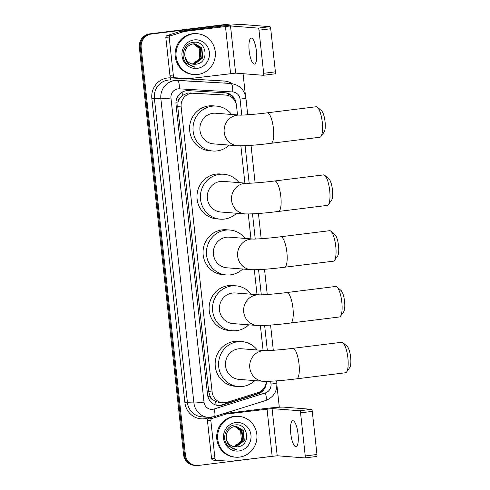 <?xml version="1.0" encoding="UTF-8"?>
<svg xmlns="http://www.w3.org/2000/svg" width="490" height="490" viewBox="0 0 490 490"><rect width="100%" height="100%" fill="white"/><g stroke="black" fill="none" stroke-linecap="round" stroke-linejoin="round"><path stroke-width="0.73" d="M237.497 114.93L236.517 105.865A12.287 11.803 94.5 0 0 225.743 95.066L187.878 92.978L182.243 95.495L180.002 97.927A4.098 3.932 94.5 0 0 178.023 101.963A12.287 0.662 173.8 0 1 175.965 102.208M225.743 95.066A12.287 11.803 94.5 0 0 225.516 95.054L193.617 93.198A12.287 11.803 94.5 0 0 191.559 93.265A12.287 11.803 94.5 0 0 181.153 106.924L212.121 391.957A12.287 11.803 94.5 0 0 222.895 402.755A12.287 11.803 94.5 0 0 227.189 402.266L257.844 392.643A12.287 11.803 94.5 0 0 266.297 381.373M212.776 399.638A12.287 11.803 -85.5 0 1 209.959 395.975L209.983 396.19A4.098 3.932 94.5 0 0 212.776 399.638L215.484 401.439L219.281 402.474L222.895 402.755M178.023 101.963L178.042 102.177A12.287 11.803 -85.5 0 1 180.002 97.927M178.042 102.177L177.729 106.655L208.697 391.694L209.959 395.975M263.087 350.454L260.386 325.58M257.023 294.661L254.322 269.794M250.966 238.869L248.265 214.001M244.902 183.082L240.86 145.849M274.229 455.939A12.287 11.803 -85.5 0 1 272.734 456.227L198.45 465.445A12.287 11.803 -85.5 0 1 196.165 465.5L195.253 465.427A12.287 11.803 -85.5 0 1 184.485 454.634L140.263 47.591A12.287 11.803 -85.5 0 1 150.669 33.939L224.953 24.714A12.287 11.803 -85.5 0 1 227.238 24.665A12.287 11.803 -85.5 0 0 224.953 24.714L150.669 33.939A12.287 11.803 -85.5 0 0 140.263 47.591L184.485 454.634A12.287 11.803 -85.5 0 0 195.253 465.427L194.346 465.359A12.287 11.803 -85.5 0 1 183.572 454.561L139.356 47.524A12.287 11.803 -85.5 0 1 149.756 33.865L224.04 24.647A12.287 11.803 -85.5 0 1 226.325 24.592L228.144 24.733A12.287 11.803 -85.5 0 1 230.471 25.162M236.229 104.235L236.162 103.586A12.287 11.803 94.5 0 0 225.388 92.794A12.287 11.803 94.5 0 0 225.161 92.775L188.479 90.65A12.287 11.803 94.5 0 0 186.421 90.717A12.287 11.803 94.5 0 0 176.014 104.37L207.558 394.701A12.287 11.803 94.5 0 0 218.326 405.5A12.287 11.803 94.5 0 0 222.625 405.01L257.881 393.948A12.287 11.803 94.5 0 0 266.321 381.373M196.165 465.5A12.287 11.803 -85.5 0 1 185.398 454.708L141.175 47.665A12.287 11.803 -85.5 0 1 151.582 34.012L225.865 24.788A12.287 11.803 -85.5 0 1 228.144 24.733M243.065 73.708L245.447 95.642M276.942 385.526L279.3 407.233M263.504 388.772A12.287 11.803 -85.5 0 1 256.968 393.874L221.713 404.936A12.287 11.803 -85.5 0 1 217.872 405.451M224.892 92.763A12.287 11.803 -85.5 0 1 234.392 100.113M197.911 74.468A20.482 19.667 -85.5 0 1 194.107 74.553A20.482 19.667 -85.5 0 1 176.032 54.586A20.482 19.667 -85.5 0 1 193.495 33.804A20.482 19.667 -85.5 0 1 197.299 33.718A20.482 19.667 -85.5 0 1 215.373 53.686A20.482 19.667 -85.5 0 1 197.911 74.468M194.107 74.553L193.195 74.48A20.482 19.667 -85.5 0 1 175.12 54.513A20.482 19.667 -85.5 0 1 192.582 33.73A20.482 19.667 -85.5 0 1 196.386 33.645L197.299 33.718M195.798 64.196C209.769 63.32 206.933 40.186 193.74 42.287C184.118 42.63 179.463 56.515 186.476 63.394L195.136 67.161C188.809 65.715 185.361 61.783 184.804 55.376A10.241 9.837 -85.5 0 0 193.764 64.257A10.241 9.837 -85.5 0 0 195.669 64.208L195.798 64.196A10.241 9.837 -85.5 0 1 195.669 64.208L193.74 64.251M194.156 39.904A14.339 13.769 -85.5 0 1 209.383 52.436A14.339 13.769 -85.5 0 1 197.25 68.367A14.339 13.769 -85.5 0 1 182.017 55.836A14.339 13.769 -85.5 0 1 194.156 39.904M193.029 64.166L194.218 64.098L202.37 57.985L201.506 47.836L194.775 43.794M193.207 64.196L194.579 64.129L202.731 58.01L201.868 47.867L194.953 43.806L193.097 43.849C187.29 45.221 184.528 49.067 184.804 55.376M192.319 64.031L200.925 57.869L200.061 47.72L194.046 43.782M192.496 64.067L193.133 64.012L201.286 57.9L200.422 47.751L194.23 43.775M193.311 43.824L198.928 48.093A10.241 9.837 -85.5 0 1 196.123 62.242L199.84 57.783L198.977 47.64L193.495 43.806M196.123 62.242L192.356 64.025M194.23 67.118L195.136 67.161M256.472 51.37A13.107 3.589 -97.1 0 0 251.211 38.079A13.107 3.589 -97.1 0 0 249.183 50.801A13.107 3.589 -97.1 0 0 254.445 64.092A13.107 3.589 -97.1 0 0 256.472 51.37M175.157 77.781L171.812 77.518A2.046 1.966 -85.5 0 1 169.981 75.717L173.399 75.987L169.271 37.963L165.847 37.699A2.046 1.966 -85.5 0 1 167.249 35.494L180.828 31.231A2.046 1.966 -85.5 0 1 181.165 31.158L222.043 26.086A16.384 0.882 173.8 0 1 242.238 24.5L269.923 26.662A2.046 0.564 82.9 0 1 270.713 28.745L258.983 30.196A2.046 0.564 -97.1 0 0 258.193 28.12L230.508 25.958L184.583 31.427A2.046 1.966 94.5 0 0 184.246 31.501L170.667 35.764A2.046 1.966 94.5 0 0 169.271 37.963M169.981 75.717L165.847 37.699M173.399 75.987A2.046 1.966 94.5 0 0 175.23 77.788L189.361 78.608A2.046 1.966 94.5 0 0 189.704 78.596L235.635 73.126L263.32 75.289A2.046 0.564 -97.1 0 0 263.351 75.289A2.046 0.564 -97.1 0 0 263.669 73.304L275.398 71.846L270.713 28.745M275.398 71.846A2.046 0.564 82.9 0 1 275.08 73.831A2.046 0.564 82.9 0 1 275.049 73.831L263.381 75.282M263.669 73.304L258.983 30.196M239.481 457.109A20.482 19.667 -85.5 0 1 235.672 457.195A20.482 19.667 -85.5 0 1 217.603 437.227A20.482 19.667 -85.5 0 1 235.059 416.445A20.482 19.667 -85.5 0 1 238.869 416.359A20.482 19.667 -85.5 0 1 256.944 436.327A20.482 19.667 -85.5 0 1 239.481 457.109M235.672 457.195L234.765 457.127A20.482 19.667 -85.5 0 1 216.69 437.154A20.482 19.667 -85.5 0 1 234.153 416.371A20.482 19.667 -85.5 0 1 237.956 416.286L238.869 416.359M237.368 446.837A10.241 9.837 -85.5 0 1 237.234 446.856L237.368 446.837C251.333 445.967 248.504 422.827 235.304 424.928C225.688 425.271 221.033 439.156 228.046 446.035L236.707 449.802C230.374 448.356 226.931 444.43 226.368 438.023A10.241 9.837 -85.5 0 0 235.335 446.898L237.234 446.856A10.241 9.837 -85.5 0 1 235.335 446.898M235.727 422.545A14.339 13.769 -85.5 0 1 250.954 435.077A14.339 13.769 -85.5 0 1 238.814 451.008A14.339 13.769 -85.5 0 1 223.587 438.477A14.339 13.769 -85.5 0 1 235.727 422.545M234.6 446.813L235.788 446.739L243.94 440.626L243.077 430.477L236.339 426.435M234.777 446.837L236.149 446.77L244.302 440.651L243.438 430.508L236.523 426.447L234.661 426.496C228.861 427.862 226.098 431.708 226.368 438.023M233.889 446.672L242.495 440.51L241.631 430.367L235.617 426.423M234.067 446.709L234.698 446.653L242.856 440.541L241.993 430.392L235.794 426.416M234.882 426.465L240.498 430.741A10.241 9.837 -85.5 0 1 237.687 444.883L241.405 440.43L240.541 430.281L235.065 426.453M237.687 444.883L233.926 446.666M235.794 449.759L236.707 449.802M317.391 107.237L321.471 110.685A11.264 3.081 82.9 0 1 325.06 121.759A11.264 3.081 82.9 0 1 324.129 132.122L321.017 136.465A15.361 4.208 -97.1 0 0 322.291 122.329A15.361 4.208 -97.1 0 0 317.391 107.237A15.361 4.208 -97.1 0 0 316.124 106.753L267.252 112.823A15.361 4.208 82.9 0 1 273.42 128.398A15.361 4.208 82.9 0 1 271.037 143.307L319.909 137.243A15.361 4.208 -97.1 0 0 321.017 136.465M267.252 112.823C255.504 114.397 239.567 115.377 239.965 115.126L215.827 113.233A15.361 14.749 94.5 0 0 212.972 113.3A15.361 14.749 94.5 0 0 199.877 128.888A15.361 14.749 94.5 0 0 213.432 143.864L237.656 145.757C245.092 145.971 256.221 145.156 271.037 143.307M229.21 145.095A22.528 21.634 -85.5 0 1 217.058 150.914A22.528 21.634 -85.5 0 1 212.874 151.012A22.528 21.634 -85.5 0 1 192.993 129.042A22.528 21.634 -85.5 0 1 212.201 106.183A22.528 21.634 -85.5 0 1 216.384 106.091A22.528 21.634 -85.5 0 1 231.605 114.47M212.874 151.012L209.457 150.742A22.528 21.634 -85.5 0 1 189.575 128.778A22.528 21.634 -85.5 0 1 208.783 105.92A22.528 21.634 -85.5 0 1 212.966 105.822L216.384 106.091M324.796 175.389L328.87 178.838A11.264 3.081 82.9 0 1 332.465 189.906A11.264 3.081 82.9 0 1 331.534 200.269L328.423 204.612A15.361 4.208 -97.1 0 0 329.697 190.481A15.361 4.208 -97.1 0 0 324.796 175.389A15.361 4.208 -97.1 0 0 323.529 174.906L274.657 180.975A15.361 4.208 82.9 0 1 280.825 196.551A15.361 4.208 82.9 0 1 278.443 211.46L327.314 205.396A15.361 4.208 -97.1 0 0 328.423 204.612M245.061 213.91A15.361 14.749 94.5 0 1 231.592 200.416A15.361 14.749 94.5 0 1 244.602 183.346A15.361 14.749 94.5 0 1 247.389 183.278L223.232 181.386A15.361 14.749 94.5 0 0 220.378 181.453A15.361 14.749 94.5 0 0 207.282 197.041A15.361 14.749 94.5 0 0 220.837 212.017L245.061 213.91C252.497 214.124 263.62 213.303 278.443 211.46M236.615 213.248A22.528 21.634 -85.5 0 1 224.463 219.067A22.528 21.634 -85.5 0 1 220.28 219.165A22.528 21.634 -85.5 0 1 200.398 197.194A22.528 21.634 -85.5 0 1 219.606 174.336A22.528 21.634 -85.5 0 1 223.789 174.238A22.528 21.634 -85.5 0 1 239.01 182.623M220.28 219.165L216.862 218.895A22.528 21.634 -85.5 0 1 196.98 196.931A22.528 21.634 -85.5 0 1 216.188 174.066A22.528 21.634 -85.5 0 1 220.371 173.975L223.789 174.238M330.854 231.176L334.933 234.63A11.264 3.081 82.9 0 1 338.523 245.698A11.264 3.081 82.9 0 1 337.592 256.062L334.486 260.404A15.361 4.208 -97.1 0 0 335.754 246.274A15.361 4.208 -97.1 0 0 330.854 231.176A15.361 4.208 -97.1 0 0 329.592 230.698L280.721 236.762A15.361 4.208 82.9 0 1 286.883 252.338A15.361 4.208 82.9 0 1 284.506 267.252L333.372 261.182A15.361 4.208 -97.1 0 0 334.486 260.404M251.119 269.696A15.361 14.749 94.5 0 1 237.656 256.203A15.361 14.749 94.5 0 1 250.66 239.138A15.361 14.749 94.5 0 1 253.453 239.065L229.289 237.178A15.361 14.749 94.5 0 0 226.441 237.246A15.361 14.749 94.5 0 0 213.34 252.828A15.361 14.749 94.5 0 0 226.901 267.803L251.119 269.696C258.555 269.91 269.684 269.096 284.506 267.252M242.679 269.041A22.528 21.634 -85.5 0 1 230.527 274.859A22.528 21.634 -85.5 0 1 226.337 274.951A22.528 21.634 -85.5 0 1 206.455 252.987A22.528 21.634 -85.5 0 1 225.663 230.129A22.528 21.634 -85.5 0 1 229.853 230.031A22.528 21.634 -85.5 0 1 245.067 238.41M226.337 274.951L222.919 274.682A22.528 21.634 -85.5 0 1 203.038 252.718A22.528 21.634 -85.5 0 1 222.246 229.859A22.528 21.634 -85.5 0 1 226.435 229.761L229.853 230.031M336.918 286.969L340.991 290.417A11.264 3.081 82.9 0 1 344.586 301.491A11.264 3.081 82.9 0 1 343.655 311.854L340.544 316.197A15.361 4.208 -97.1 0 0 341.818 302.061A15.361 4.208 -97.1 0 0 336.918 286.969A15.361 4.208 -97.1 0 0 335.65 286.485L286.779 292.555A15.361 4.208 82.9 0 1 292.947 308.13A15.361 4.208 82.9 0 1 290.564 323.039L339.435 316.975A15.361 4.208 -97.1 0 0 340.544 316.197M257.183 325.489A15.361 14.749 94.5 0 1 243.714 311.995A15.361 14.749 94.5 0 1 256.723 294.925A15.361 14.749 94.5 0 1 259.51 294.858L235.353 292.965A15.361 14.749 94.5 0 0 232.499 293.032A15.361 14.749 94.5 0 0 219.404 308.62A15.361 14.749 94.5 0 0 232.958 323.596L257.183 325.489C264.618 325.703 275.741 324.888 290.564 323.039M248.736 324.827A22.528 21.634 -85.5 0 1 236.584 330.646A22.528 21.634 -85.5 0 1 232.401 330.744A22.528 21.634 -85.5 0 1 212.519 308.774A22.528 21.634 -85.5 0 1 231.727 285.915A22.528 21.634 -85.5 0 1 235.911 285.823A22.528 21.634 -85.5 0 1 251.131 294.202M232.401 330.744L228.983 330.474A22.528 21.634 -85.5 0 1 209.101 308.51A22.528 21.634 -85.5 0 1 228.309 285.652A22.528 21.634 -85.5 0 1 232.493 285.554L235.911 285.823M342.976 342.761L347.055 346.21A11.264 3.081 82.9 0 1 350.644 357.277A11.264 3.081 82.9 0 1 349.713 367.641L346.608 371.984A15.361 4.208 -97.1 0 0 347.876 357.853A15.361 4.208 -97.1 0 0 342.976 342.761A15.361 4.208 -97.1 0 0 341.714 342.277L292.842 348.341A15.361 4.208 82.9 0 1 299.004 363.923A15.361 4.208 82.9 0 1 296.628 378.831L345.499 372.761A15.361 4.208 -97.1 0 0 346.608 371.984M263.24 381.281A15.361 14.749 94.5 0 1 249.778 367.788A15.361 14.749 94.5 0 1 262.781 350.718A15.361 14.749 94.5 0 1 265.574 350.644L241.411 348.757A15.361 14.749 94.5 0 0 238.563 348.825A15.361 14.749 94.5 0 0 225.461 364.407A15.361 14.749 94.5 0 0 239.022 379.389L263.24 381.281C270.676 381.49 281.805 380.675 296.628 378.831M254.8 380.62A22.528 21.634 -85.5 0 1 242.648 386.438A22.528 21.634 -85.5 0 1 238.459 386.53A22.528 21.634 -85.5 0 1 218.577 364.566A22.528 21.634 -85.5 0 1 237.785 341.708A22.528 21.634 -85.5 0 1 241.974 341.61A22.528 21.634 -85.5 0 1 257.189 349.989M238.459 386.53L235.041 386.267A22.528 21.634 -85.5 0 1 215.159 364.297A22.528 21.634 -85.5 0 1 234.367 341.438A22.528 21.634 -85.5 0 1 238.557 341.346L241.974 341.61M298.043 434.011A13.107 3.589 -97.1 0 0 292.781 420.72A13.107 3.589 -97.1 0 0 290.748 433.442A13.107 3.589 -97.1 0 0 296.009 446.733A13.107 3.589 -97.1 0 0 298.043 434.011M216.721 460.422L213.383 460.165A2.046 1.966 -85.5 0 1 211.545 458.364L214.969 458.628L210.835 420.61L207.417 420.34A2.046 1.966 -85.5 0 1 208.814 418.135L211.711 417.229M211.545 458.364L207.417 420.34M223.722 413.683L263.614 408.727A16.384 0.882 173.8 0 1 283.808 407.141L311.493 409.309A2.046 0.564 82.9 0 1 312.283 411.386L300.554 412.843A2.046 0.564 -97.1 0 0 299.764 410.761L272.079 408.599L226.147 414.068A2.046 1.966 94.5 0 0 225.81 414.142L212.231 418.405A2.046 1.966 94.5 0 0 210.835 420.61M214.969 458.628A2.046 1.966 94.5 0 0 216.8 460.429L230.931 461.249A2.046 1.966 94.5 0 0 231.274 461.237L277.205 455.767L304.89 457.93A2.046 0.564 -97.1 0 0 304.921 457.93A2.046 0.564 -97.1 0 0 305.239 455.945L316.963 454.487L312.283 411.386M316.963 454.487A2.046 0.564 82.9 0 1 316.65 456.478A2.046 0.564 82.9 0 1 316.62 456.478L304.952 457.923M305.239 455.945L300.554 412.843M189.912 92.91L193.617 93.198M216.176 405.12A12.287 3.197 -107.4 0 0 215.484 401.439M228.463 95.624A12.287 3.43 -86.7 0 0 228.316 93.719M182.243 95.495A12.287 3.43 -86.7 0 0 182.157 92.126M260.711 391.896A12.287 3.197 -107.4 0 0 260.643 391.332M209.983 396.19A12.287 0.662 173.8 0 1 207.87 396.441M177.729 106.655L181.153 106.924M221.811 94.766L225.516 95.054M208.697 391.694L212.121 391.957M183.572 454.561L185.398 454.708M139.356 47.524L141.175 47.665M149.756 33.865L151.582 34.012M224.04 24.647L225.865 24.788M241.772 115.107L240.039 99.151A8.195 7.865 94.5 0 0 232.707 91.942L179.273 88.843A8.195 7.865 94.5 0 0 177.901 88.886A8.195 7.865 94.5 0 0 170.961 97.988L204.005 402.149A8.195 7.865 94.5 0 0 212.709 409.315A8.195 7.865 94.5 0 0 214.057 409.021L265.402 392.907A8.195 7.865 94.5 0 0 270.988 384.099L270.682 381.238M204.005 402.149A8.195 0.441 -6.2 0 1 193.911 402.945L160.867 98.784A16.384 15.735 -85.5 0 1 174.74 80.574A16.384 15.735 -85.5 0 1 177.478 80.483L170.986 79.98A16.384 15.735 94.5 0 0 168.242 80.066A16.384 15.735 94.5 0 0 154.375 98.276L187.413 402.437A16.384 15.735 94.5 0 0 201.776 416.831L208.268 417.339A16.384 15.735 -85.5 0 1 193.911 402.945L184.889 402.633L151.845 98.472L160.867 98.784A8.195 0.441 -6.2 0 0 170.961 97.988M211.313 417.266A16.384 15.735 -85.5 0 1 208.268 417.339L214.228 416.659A8.195 2.131 -107.4 0 0 214.057 409.021M151.845 98.472A18.43 17.701 -85.5 0 1 167.451 77.99A18.43 17.701 -85.5 0 1 170.538 77.892L223.973 80.991A18.43 17.701 -85.5 0 1 232.303 83.735M209.751 417.382L207.497 418.093A18.43 17.701 -85.5 0 1 184.889 402.633M179.273 88.843A8.195 2.285 -86.7 0 0 177.478 80.483L224.42 83.079L170.986 79.98A2.046 0.57 93.3 0 1 170.538 77.892M232.707 91.942A8.195 2.285 -86.7 0 0 230.913 83.588A16.384 15.735 -85.5 0 1 231.213 83.606L224.72 83.104A16.384 15.735 94.5 0 0 224.42 83.079A2.046 0.57 93.3 0 1 223.973 80.991M267.356 350.632L264.618 325.452M261.293 294.839L258.561 269.659M255.235 239.053L252.497 213.873M249.171 183.26L245.092 145.72M207.497 418.093A2.046 0.533 72.6 0 1 207.313 417.266M214.228 416.659L265.574 400.551A8.195 2.131 -107.4 0 0 265.402 392.907M270.988 384.099A8.195 0.441 -6.2 0 0 276.856 383.033L276.623 380.859M240.039 99.151A8.195 0.441 -6.2 0 0 245.9 98.086C244.424 89.707 239.53 84.88 231.213 83.606M256.968 393.874L257.881 393.948M221.713 404.936L222.625 405.01M235.635 73.126L230.508 25.958M230.588 73.525L225.461 26.35M181.165 31.158L184.583 31.427M258.193 28.12L269.923 26.662M184.246 31.501L180.828 31.231M167.249 35.494L170.667 35.764M240.051 115.132L239.965 115.126A15.361 14.749 94.5 0 0 237.197 115.193A15.361 14.749 94.5 0 0 224.193 132.263A15.361 14.749 94.5 0 0 237.656 145.757M277.205 455.767L272.079 408.599M272.152 456.166L267.032 408.997M223.213 413.842L226.147 414.068M299.764 410.761L311.493 409.309M225.81 414.142L222.956 413.921M208.814 418.135L212.231 418.405M265.574 400.551C273.451 397.427 277.211 391.59 276.856 383.033M273.304 350.301L270.56 325.072M267.24 294.508L264.496 269.279M261.176 238.722L258.438 213.487M255.119 182.929L251.033 145.34M247.713 114.776L245.9 98.086M263.351 75.289L275.08 73.831M175.193 77.788L171.776 77.518M274.657 180.975C262.91 182.55 246.972 183.53 247.37 183.272L247.456 183.278M280.721 236.762C268.973 238.342 253.036 239.316 253.434 239.065L253.514 239.071M286.779 292.555C275.031 294.129 259.094 295.109 259.492 294.858L259.578 294.864M292.842 348.341C281.095 349.921 265.157 350.901 265.555 350.644L265.635 350.65M304.921 457.93L316.65 456.478M216.764 460.429L213.346 460.159"/></g></svg>
